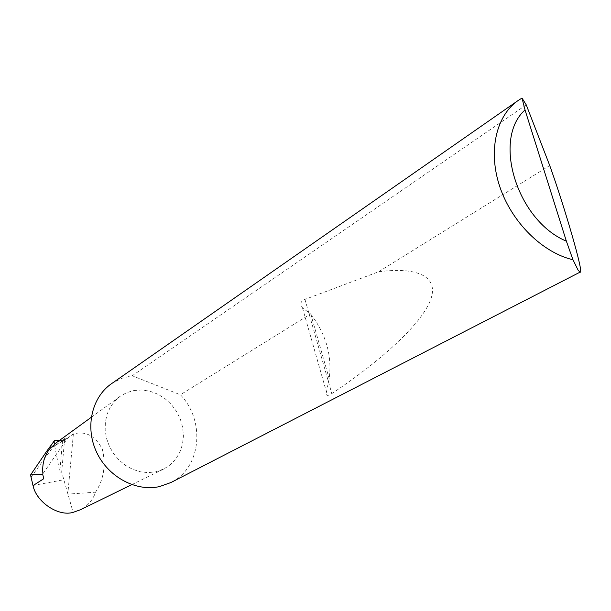 <?xml version="1.0" encoding="UTF-8"?>
<svg xmlns="http://www.w3.org/2000/svg" width="611" height="611" viewBox="0 0 611 611"><rect width="100%" height="100%" fill="white"/><g stroke="black" fill="none" stroke-linecap="round" stroke-linejoin="round"><path stroke-width="0.46" stroke-dasharray="3.06 2.29" d="M54.41 440.752L54.509 445.029L59.779 472.036L61.68 472.12L73.129 512.354M310.609 313.955L310.785 314.161C326.098 334.278 332.224 355.755 329.161 378.599L326.457 392.079C325.709 395.92 327.496 396.424 331.811 393.576C377.361 363.346 419.772 326.373 430.098 301.086C440.47 275.79 416.106 266.709 378.499 271.819L304.958 299.398C300.635 301.032 299.81 303.843 302.483 307.822L310.609 313.955L180.398 394.767C205.686 420.987 201.195 468.095 170.912 482.53M549.74 165.543L378.499 271.819M111.599 383.632L121.803 378.308L132.236 375.75L180.398 394.767M42.892 473.708L67.722 438.003L73.381 433.955C85.685 430.702 95.339 435.788 102.35 449.215C106.108 465.047 103.839 479.375 95.553 492.199C92.971 499.905 87.908 505.763 80.377 509.773M133.992 390.505L141.966 389.994L150.016 391.231L157.806 394.156L165.008 398.632L171.34 404.474L176.526 411.432L180.367 419.222L182.697 427.524L183.422 435.987L182.498 444.266L179.955 452.018L175.892 458.907L170.469 464.643L163.908 468.958L155.492 471.883L147.915 472.624L140.179 471.753L132.587 469.301L125.438 465.353L119.023 460.06L113.593 453.629L109.377 446.313L106.535 438.408L105.176 430.236L105.359 422.109L107.062 414.357L110.217 407.277L114.677 401.152L120.275 396.203L126.805 392.606L133.992 390.505M32.986 485.485L63.628 479.795M51.706 447.031L67.722 438.003L64.69 438.507L61.68 472.12M73.381 433.955L67.806 494.116L95.553 492.199M59.382 440.485L62.574 440.562L64.69 438.507M50.835 448.069L67.722 438.003L57.044 442.181M526.239 104.855L132.236 375.75M62.574 440.562L59.779 472.036M30.932 477.29L54.509 445.029M310.785 314.161L329.161 378.599M304.958 299.398L331.811 393.576M46.772 451.132L49.567 447.313M131.785 484.653L163.908 468.958M91.26 417.305L120.275 396.203M302.483 307.822L326.465 392.079"/><path stroke-width="0.92" d="M59.382 440.485L54.791 440.378L46.772 451.132L30.55 474.984L33.025 485.608C36.37 502.181 58.549 516.86 73.129 512.354L80.377 509.773L131.785 484.653M54.791 440.378L54.41 440.752M549.74 165.543C564.213 205.884 584.544 275.065 580.083 272.132L578.166 270.268L572.958 259.736C542.499 252.702 511.812 222.389 499.874 186.92C487.853 151.459 495.964 115.708 518.281 100.403L522.008 98.066L526.239 104.855L549.74 165.543M580.083 272.132L170.912 482.53L159.387 486.623C135.627 491.847 107.826 476.733 96.439 451.85C84.876 427.036 91.81 397.15 111.599 383.632L518.281 100.403M42.64 474.098L43.793 478.688L42.64 474.098L30.55 474.984M91.26 417.305L57.044 442.181L51.706 447.031M42.892 473.708C41.945 463.497 44.603 454.767 50.866 447.512M522.008 98.066L525.032 109.957L566.374 241.169L572.958 259.736M525.032 109.957C492.031 139.155 517.028 220.624 566.374 241.169M43.793 478.688L33.025 485.608M49.567 447.313L54.471 440.615"/></g></svg>
